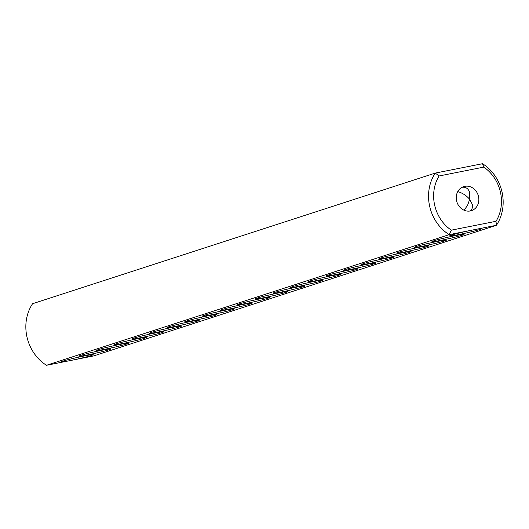 <?xml version="1.0" encoding="UTF-8"?>
<svg xmlns="http://www.w3.org/2000/svg" width="529" height="529" viewBox="0 0 529 529"><rect width="100%" height="100%" fill="white"/><g stroke="black" fill="none" stroke-linecap="round" stroke-linejoin="round"><path stroke-width="0.79" d="M451.297 230.168A37.923 33.472 72 0 1 439.083 175.978L435.301 173.082L32.6 303.706A41.712 36.818 72 0 0 46.479 365.288L449.181 234.664L451.297 230.168L496.01 221.301A37.923 33.472 72 0 0 483.797 167.111L482.521 163.712L435.301 173.082A41.712 36.818 72 0 0 449.181 234.664L476.186 229.302A16.432 0.8 -12.7 0 1 481.661 228.647A16.432 0.8 -12.7 0 1 465.831 233.077A16.432 0.8 -12.7 0 1 449.637 235.861A16.432 0.8 -12.7 0 1 469.395 230.651M46.479 365.288L66.687 361.274A16.432 0.8 -12.7 0 1 61.199 361.856A16.432 0.8 -12.7 0 1 84.567 355.905A16.432 0.8 -12.7 0 1 93.223 354.642A16.432 0.8 -12.7 0 1 73.485 359.925L93.699 355.918L496.4 225.294A41.712 36.818 72 0 0 482.521 163.712M476.186 229.302L496.4 225.294L496.01 221.301M455.343 235.636A16.432 0.8 -12.7 0 1 464.006 234.373A16.432 0.8 -12.7 0 1 448.175 238.804A16.432 0.8 -12.7 0 1 431.981 241.588A16.432 0.8 -12.7 0 1 455.343 235.636M420.033 247.089A16.432 0.8 -12.7 0 1 428.688 245.826A16.432 0.8 -12.7 0 1 412.865 250.257A16.432 0.8 -12.7 0 1 396.671 253.041A16.432 0.8 -12.7 0 1 420.033 247.089M384.722 258.542A16.432 0.8 -12.7 0 1 393.378 257.279A16.432 0.8 -12.7 0 1 377.554 261.71A16.432 0.8 -12.7 0 1 361.36 264.5A16.432 0.8 -12.7 0 1 384.722 258.542M331.756 275.728A16.432 0.8 -12.7 0 1 340.411 274.465A16.432 0.8 -12.7 0 1 324.581 278.895A16.432 0.8 -12.7 0 1 308.387 281.679A16.432 0.8 -12.7 0 1 331.756 275.728M296.438 287.181A16.432 0.8 -12.7 0 1 305.094 285.918A16.432 0.8 -12.7 0 1 289.27 290.348A16.432 0.8 -12.7 0 1 273.076 293.132A16.432 0.8 -12.7 0 1 296.438 287.181M437.688 241.363A16.432 0.8 -12.7 0 1 446.35 240.1A16.432 0.8 -12.7 0 1 430.52 244.53A16.432 0.8 -12.7 0 1 414.326 247.314A16.432 0.8 -12.7 0 1 437.688 241.363M402.377 252.816A16.432 0.8 -12.7 0 1 411.033 251.553A16.432 0.8 -12.7 0 1 395.209 255.983A16.432 0.8 -12.7 0 1 379.015 258.774A16.432 0.8 -12.7 0 1 402.377 252.816M367.066 264.275A16.432 0.8 -12.7 0 1 375.722 263.006A16.432 0.8 -12.7 0 1 359.899 267.436A16.432 0.8 -12.7 0 1 343.698 270.226A16.432 0.8 -12.7 0 1 367.066 264.275M349.411 270.002A16.432 0.8 -12.7 0 1 358.067 268.739A16.432 0.8 -12.7 0 1 342.243 273.162A16.432 0.8 -12.7 0 1 326.043 275.953A16.432 0.8 -12.7 0 1 349.411 270.002M314.094 281.454A16.432 0.8 -12.7 0 1 322.756 280.191A16.432 0.8 -12.7 0 1 306.926 284.622A16.432 0.8 -12.7 0 1 290.732 287.406A16.432 0.8 -12.7 0 1 314.094 281.454M261.128 298.634A16.432 0.8 -12.7 0 1 269.783 297.371A16.432 0.8 -12.7 0 1 253.96 301.801A16.432 0.8 -12.7 0 1 237.766 304.585A16.432 0.8 -12.7 0 1 261.128 298.634M225.817 310.087A16.432 0.8 -12.7 0 1 234.473 308.824A16.432 0.8 -12.7 0 1 218.649 313.254A16.432 0.8 -12.7 0 1 202.448 316.044A16.432 0.8 -12.7 0 1 225.817 310.087M137.533 338.725A16.432 0.8 -12.7 0 1 146.189 337.462A16.432 0.8 -12.7 0 1 130.365 341.893A16.432 0.8 -12.7 0 1 114.171 344.677A16.432 0.8 -12.7 0 1 137.533 338.725M102.223 350.178A16.432 0.8 -12.7 0 1 110.878 348.915A16.432 0.8 -12.7 0 1 95.055 353.346A16.432 0.8 -12.7 0 1 78.854 356.129A16.432 0.8 -12.7 0 1 102.223 350.178M278.783 292.907A16.432 0.8 -12.7 0 1 287.439 291.644A16.432 0.8 -12.7 0 1 271.615 296.075A16.432 0.8 -12.7 0 1 255.421 298.859A16.432 0.8 -12.7 0 1 278.783 292.907M243.472 304.36A16.432 0.8 -12.7 0 1 252.128 303.097A16.432 0.8 -12.7 0 1 236.304 307.528A16.432 0.8 -12.7 0 1 220.104 310.311A16.432 0.8 -12.7 0 1 243.472 304.36M208.162 315.813A16.432 0.8 -12.7 0 1 216.817 314.55A16.432 0.8 -12.7 0 1 200.994 318.98A16.432 0.8 -12.7 0 1 184.793 321.771A16.432 0.8 -12.7 0 1 208.162 315.813M190.5 321.546A16.432 0.8 -12.7 0 1 199.162 320.276A16.432 0.8 -12.7 0 1 183.332 324.707A16.432 0.8 -12.7 0 1 167.138 327.497A16.432 0.8 -12.7 0 1 190.5 321.546M172.844 327.272A16.432 0.8 -12.7 0 1 181.507 326.003A16.432 0.8 -12.7 0 1 165.676 330.433A16.432 0.8 -12.7 0 1 149.482 333.224A16.432 0.8 -12.7 0 1 172.844 327.272M155.189 332.999A16.432 0.8 -12.7 0 1 163.845 331.736A16.432 0.8 -12.7 0 1 148.021 336.16A16.432 0.8 -12.7 0 1 131.827 338.95A16.432 0.8 -12.7 0 1 155.189 332.999M119.878 344.452A16.432 0.8 -12.7 0 1 128.534 343.189A16.432 0.8 -12.7 0 1 112.71 347.619A16.432 0.8 -12.7 0 1 96.516 350.403A16.432 0.8 -12.7 0 1 119.878 344.452M439.083 175.978L483.797 167.111M66.687 361.274L73.485 359.925M478.507 196.464A12.643 11.155 72 0 0 463.649 186.618A12.643 11.155 72 0 0 456.93 202.078A12.643 11.155 72 0 0 471.445 210.661A12.643 11.155 72 0 0 478.507 196.464M462.101 187.266C466.095 186.882 468.641 188.78 469.752 192.959L469.679 199.327L472.351 204.485C472.946 207.428 472.066 209.616 469.712 211.058M457.777 191.571C462.637 193.078 466.604 195.664 469.679 199.327L467.656 205.093L464.178 210.271"/></g></svg>
